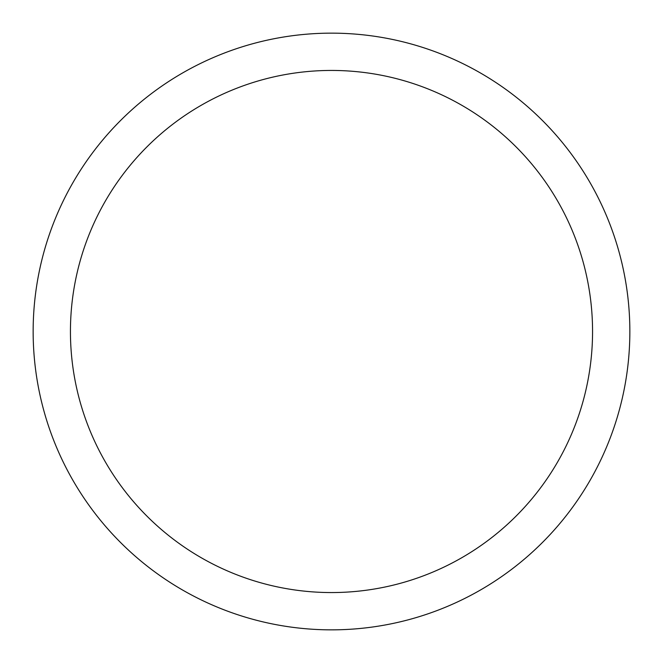 <?xml version="1.0" encoding="UTF-8"?>
<svg xmlns="http://www.w3.org/2000/svg" width="663" height="663" viewBox="0 0 663 663"><rect width="100%" height="100%" fill="white"/><g stroke="black" fill="none" stroke-linecap="round" stroke-linejoin="round"><path stroke-width="0.99" d="M629.85 331.5A298.35 298.35 0 0 0 182.325 73.121A298.35 298.35 0 0 0 182.325 589.879A298.35 298.35 0 0 0 629.85 331.5M592.556 331.5A261.056 261.056 0 0 0 200.972 105.417A261.056 261.056 0 0 0 200.972 557.583A261.056 261.056 0 0 0 592.556 331.5"/></g></svg>
